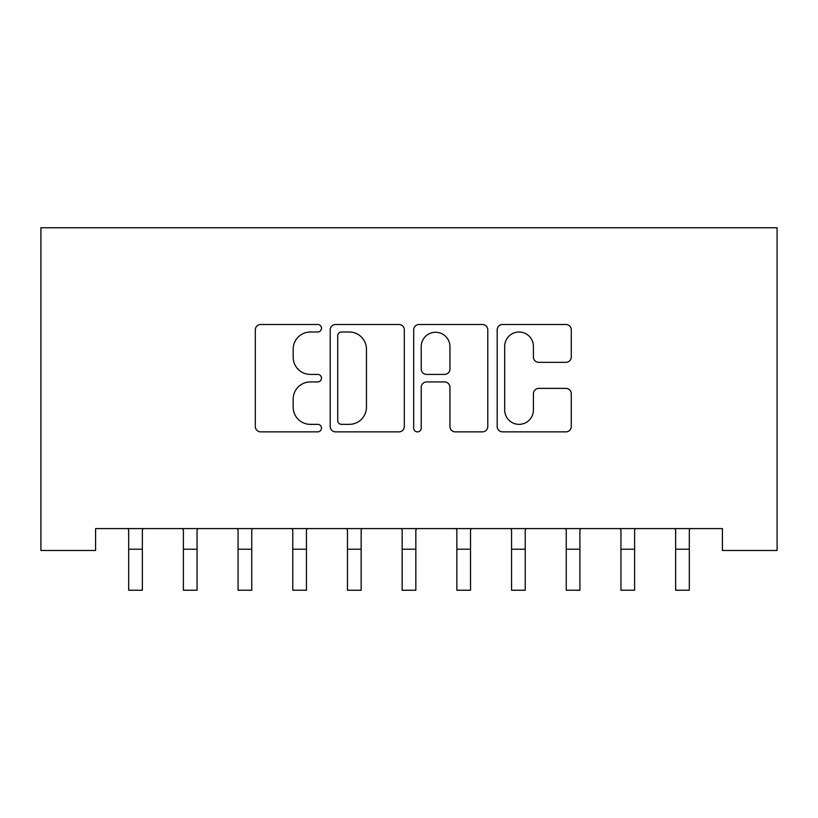 <?xml version="1.0" encoding="UTF-8"?>
<svg xmlns="http://www.w3.org/2000/svg" width="818" height="818" viewBox="0 0 818 818"><rect width="100%" height="100%" fill="white"/><g stroke="black" fill="none" stroke-linecap="round" stroke-linejoin="round"><path stroke-width="1.23" d="M321.494 328.253A3.763 3.763 0 0 0 317.732 324.49L260.686 324.49A5.368 5.368 0 0 0 255.318 329.858L255.318 426.495A5.368 5.368 0 0 0 260.686 431.863L317.732 431.863A3.763 3.763 0 0 0 321.494 428.111A3.763 3.763 0 0 0 317.732 424.348L310.349 424.348A17.178 17.178 0 0 1 293.171 407.17L293.171 399.112A17.178 17.178 0 0 1 310.349 381.934L317.732 381.934A3.763 3.763 0 0 0 321.494 378.182A3.763 3.763 0 0 0 317.732 374.419L310.349 374.419A17.178 17.178 0 0 1 293.171 357.241L293.171 349.184A17.178 17.178 0 0 1 310.349 332.006L317.732 332.006A3.763 3.763 0 0 0 321.494 328.253M565.903 362.343A5.368 5.368 0 0 0 571.271 356.975L571.271 329.858A5.368 5.368 0 0 0 565.903 324.49L502.549 324.49A5.368 5.368 0 0 0 497.18 329.858L497.18 426.495A5.368 5.368 0 0 0 502.549 431.863L565.903 431.863A5.368 5.368 0 0 0 571.271 426.495L571.271 393.744A5.368 5.368 0 0 0 565.903 388.376L538.786 388.376A5.368 5.368 0 0 0 533.418 393.744L533.418 409.992A14.366 14.366 0 0 1 519.062 424.348A14.366 14.366 0 0 1 504.696 409.992L504.696 346.372A14.366 14.366 0 0 1 519.062 332.006A14.366 14.366 0 0 1 533.418 346.372L533.418 356.975A5.368 5.368 0 0 0 538.786 362.343L565.903 362.343M722.406 528.592L95.594 528.592L95.594 550.473L40.9 550.473L40.9 227.762L777.1 227.762L777.1 550.473L722.406 550.473L722.406 528.592M404.307 329.858A5.368 5.368 0 0 0 398.939 324.49L335.584 324.49A5.368 5.368 0 0 0 330.216 329.858L330.216 426.495A5.368 5.368 0 0 0 335.584 431.863L398.939 431.863A5.368 5.368 0 0 0 404.307 426.495L404.307 329.858M419.061 324.49L482.416 324.49A5.368 5.368 0 0 1 487.784 329.858L487.784 426.495A5.368 5.368 0 0 1 482.416 431.863L455.309 431.863A5.368 5.368 0 0 1 449.941 426.495L449.941 387.303A5.368 5.368 0 0 0 444.573 381.934L426.587 381.934A5.368 5.368 0 0 0 421.219 387.303L421.219 428.111A3.763 3.763 0 0 1 417.456 431.863A3.763 3.763 0 0 1 413.693 428.111L413.693 329.858A5.368 5.368 0 0 1 419.061 324.49M341.484 332.006A3.763 3.763 0 0 0 337.732 335.769L337.732 420.595A3.763 3.763 0 0 0 341.484 424.348L349.276 424.348A17.178 17.178 0 0 0 366.454 407.17L366.454 349.184A17.178 17.178 0 0 0 349.276 332.006L341.484 332.006M449.941 346.638A14.366 14.366 0 0 0 435.575 332.272A14.366 14.366 0 0 0 421.219 346.638L421.219 369.051A5.368 5.368 0 0 0 426.587 374.419L444.573 374.419A5.368 5.368 0 0 0 449.941 369.051L449.941 346.638M127.997 528.592L128.682 530.309L128.682 590.238L142.363 590.238L142.363 530.309L143.058 528.592M182.69 528.592L183.385 530.309L183.385 590.238L197.056 590.238L197.056 530.309L197.751 528.592M237.384 528.592L238.079 530.309L238.079 590.238L251.75 590.238L251.75 530.309L252.445 528.592M292.077 528.592L292.772 530.309L292.772 590.238L306.443 590.238L306.443 530.309L307.139 528.592M346.771 528.592L347.466 530.309L347.466 590.238L361.137 590.238L361.137 530.309L361.832 528.592M401.474 528.592L402.159 530.309L402.159 590.238L415.841 590.238L415.841 530.309L416.526 528.592M456.168 528.592L456.863 530.309L456.863 590.238L470.534 590.238L470.534 530.309L471.229 528.592M510.861 528.592L511.557 530.309L511.557 590.238L525.228 590.238L525.228 530.309L525.923 528.592M565.555 528.592L566.25 530.309L566.25 590.238L579.921 590.238L579.921 530.309L580.616 528.592M620.249 528.592L620.944 530.309L620.944 590.238L634.615 590.238L634.615 530.309L635.31 528.592M674.942 528.592L675.637 530.309L675.637 590.238L689.318 590.238L689.318 530.309L690.003 528.592M128.682 549.215L142.363 549.215M183.385 549.215L197.056 549.215M238.079 549.215L251.75 549.215M292.772 549.215L306.443 549.215M347.466 549.215L361.137 549.215M402.159 549.215L415.841 549.215M456.863 549.215L470.534 549.215M511.557 549.215L525.228 549.215M566.25 549.215L579.921 549.215M620.944 549.215L634.615 549.215M675.637 549.215L689.318 549.215"/></g></svg>
